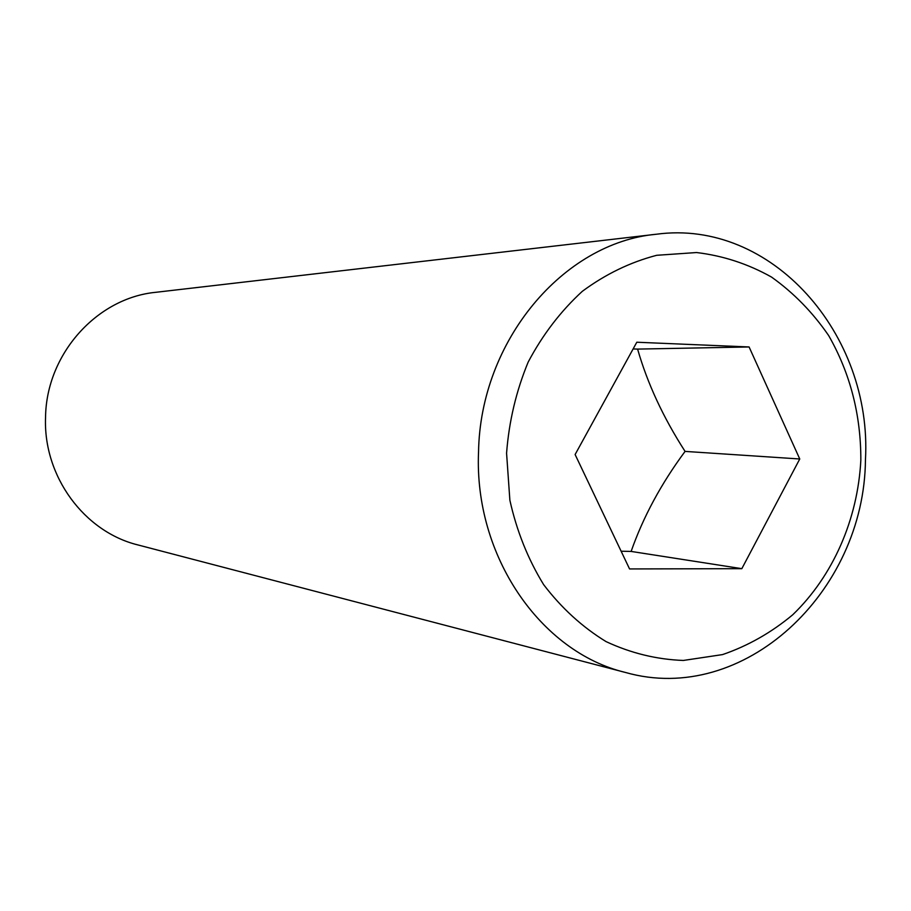 <?xml version="1.0" encoding="UTF-8"?>
<svg xmlns="http://www.w3.org/2000/svg" width="911" height="911" viewBox="0 0 911 911"><rect width="100%" height="100%" fill="white"/><g stroke="black" fill="none" stroke-linecap="round" stroke-linejoin="round"><path stroke-width="1.37" d="M865.45 459.782C872.601 334.257 771.458 218.629 656.319 234.241C563.271 242.668 480.291 340.828 478.537 452.061C474.039 555.961 540.53 652.139 625.515 672.477C743.513 706.048 864.414 592.355 865.45 459.782M860.838 460.203C860.952 414.915 850.236 373.385 828.691 335.612C812.714 312.348 793.652 292.83 771.515 277.069C748.011 263.883 723.027 255.706 696.562 252.541L656.706 255.296C630.275 262.186 605.473 274.188 582.311 291.326C560.698 311.152 542.649 334.736 528.175 362.077C516.207 391.013 509.01 421.372 506.573 453.166L509.875 500.241C516.685 530.908 527.936 559.035 543.628 584.623C561.506 608.081 582.323 627.075 606.066 641.606C630.936 653.198 656.694 659.473 683.352 660.452L722.571 654.588C747.977 645.865 771.355 632.598 792.707 614.8C833.041 575.968 857.741 519.418 860.838 460.203M656.319 234.241L155.781 292.306C96.862 297.931 46.279 354.128 45.55 417.261C43.136 476.248 84.233 531.853 138.017 544.96L625.515 672.477M621.12 551.212L631.129 551.428C643.132 517.106 661.113 483.764 685.072 451.4C663.254 417.523 647.425 383.429 637.598 349.095L633.111 348.947M631.129 551.428L741.827 568.669L629.558 568.942L575.114 454.532L636.8 342.229L749.093 346.966L799.756 458.985L741.827 568.669M685.072 451.4L799.756 458.985M637.598 349.095L749.093 346.966"/></g></svg>
